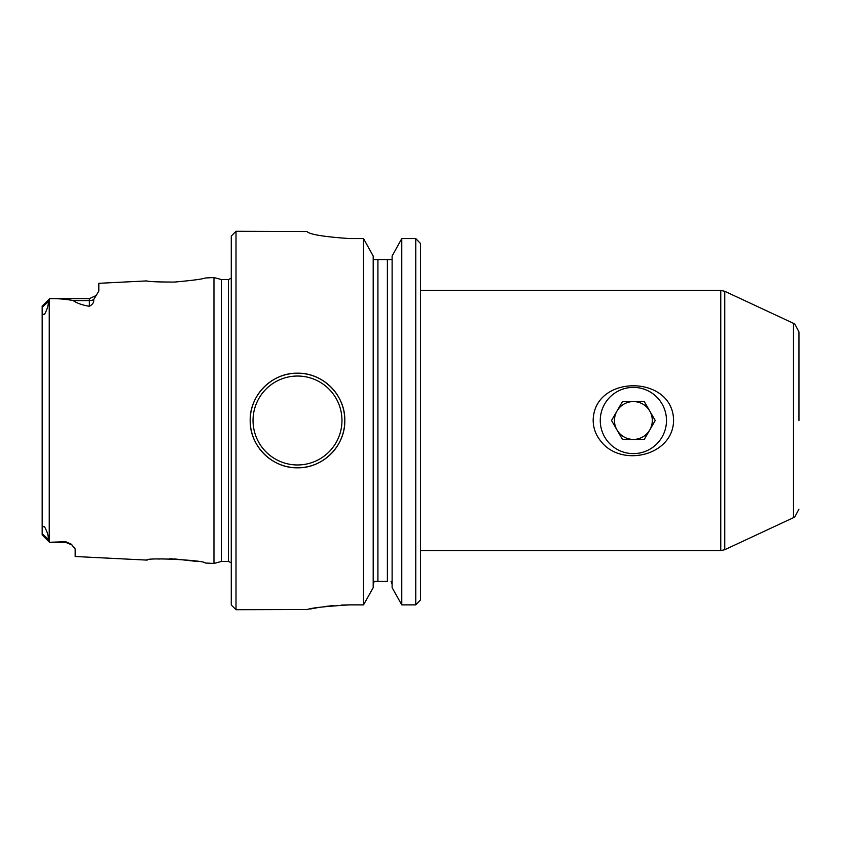 <?xml version="1.0" encoding="UTF-8"?>
<svg xmlns="http://www.w3.org/2000/svg" width="841" height="841" viewBox="0 0 841 841"><rect width="100%" height="100%" fill="white"/><g stroke="black" fill="none" stroke-linecap="round" stroke-linejoin="round"><path stroke-width="1.26" d="M649.767 429.961A18.922 18.922 0 0 0 633.378 401.577A18.922 18.922 0 0 0 616.989 429.961A18.922 18.922 0 0 0 649.767 429.961M655.223 420.5L644.301 401.577L622.456 401.577L611.533 420.5L622.456 439.423L644.301 439.423L655.223 420.5M600.264 420.5A33.114 33.114 0 0 1 649.935 391.822A33.114 33.114 0 0 1 649.935 449.178A33.114 33.114 0 0 1 600.264 420.5M420.5 243.501L415.769 238.571L401.777 238.571L392.116 256.042L401.777 238.571L401.777 604.868L392.116 587.659L401.777 604.868L415.769 604.868L420.5 600.011L415.769 604.868L415.769 238.571L420.5 243.501L420.5 600.011M392.116 256.042L392.116 587.659M349.541 238.571C323.659 236.773 309.467 234.418 306.965 231.517C309.414 234.408 323.606 236.763 349.541 238.571L363.533 238.571L373.194 256.042L373.194 587.659L363.533 604.868L373.194 587.659M373.204 259.659L392.106 259.659M306.965 231.517L236.006 231.275L236.006 609.725L307.785 609.546M341.194 605.057L349.541 604.868C323.68 606.508 309.488 608.127 306.965 609.725C309.446 608.127 323.638 606.508 349.541 604.868L363.533 604.868L363.533 238.571L373.194 256.042M310.35 608.989L319.506 607.307M325.856 606.393L333.204 605.594M250.197 420.5C249.63 395.102 272.127 372.637 297.472 373.194C322.902 372.626 345.357 395.091 344.81 420.479C345.378 445.867 322.933 468.353 297.525 467.806C272.169 468.374 249.64 445.961 250.197 420.5A47.306 47.306 0 0 1 321.157 379.533A47.306 47.306 0 0 1 321.157 461.467A47.306 47.306 0 0 1 250.197 420.5M49.619 542.277L65.703 542.361L65.703 541.709L49.619 542.277L48.315 539.27C48.589 536.085 47.317 531.89 44.499 526.687C41.062 525.762 42.733 531.344 42.166 533.783L42.166 307.217C42.775 309.583 40.978 315.554 44.636 314.166C47.327 309.025 48.557 304.884 48.315 301.73L49.619 298.723C58.124 298.502 65.966 299.123 73.156 300.573C77.12 303.296 82.523 305.188 89.356 306.271C92.72 304.442 94.139 302.245 93.635 299.669A9.461 8.431 0 0 1 89.356 300.573L89.356 306.271M205.088 562.976L205.246 563.007C205.456 560.243 146.471 557.215 146.691 560.085L75.164 556.511L75.164 549.152L71.443 544.295L65.703 541.709M221.341 279.527L221.341 561.473L228.437 561.473L228.437 279.527L221.341 279.527L213.971 277.551L205.246 277.993C202.618 279.096 192.379 280.452 174.507 282.071C158.045 282.04 148.773 281.651 146.691 280.915L98.817 283.312L98.817 291.144L93.635 299.669M600.768 441.094C595.848 435.123 593.315 428.258 593.168 420.5C593.757 374.119 673.147 374.287 673.588 420.5C673.084 456.169 620.847 467.764 600.768 441.094M157.971 559.055L162.628 558.855M169.241 558.792L173.141 558.876M174.507 558.929L197.94 561.557M146.691 560.085L147.343 560.001M213.971 277.551L213.971 563.449L205.246 563.007M75.164 549.141L74.46 547.281M72.589 545.241L65.703 542.361M236.006 231.275L231.275 236.006L231.275 604.994L236.006 609.725M387.386 259.659L387.386 581.341L374.245 581.341L377.924 581.341L377.924 259.659M373.194 584.421L374.245 581.341M392.116 584.348L391.874 582.866M391.843 582.771L391.097 581.394M391.065 581.341L392.116 584.421M798.95 420.5L798.95 331.911L798.95 420.5M42.05 306.208L49.619 298.723M42.166 307.217L48.315 301.73M49.241 299.249L49.241 541.751M42.166 533.783L48.315 539.27M49.619 298.639L89.356 298.639L89.356 300.573L73.156 300.573M720.769 420.5L720.769 290.408L724.763 291.291L724.763 549.709L720.769 550.592L720.769 420.5M253.036 420.5A44.468 44.468 0 0 1 319.738 381.993A44.468 44.468 0 0 1 319.738 459.007A44.468 44.468 0 0 1 253.036 420.5M724.763 549.709L793.483 517.657L793.483 323.343L724.763 291.291M42.05 534.792L49.619 542.361L42.05 534.792M89.356 298.639L96.547 295.328M420.5 550.592L720.769 550.592M420.5 290.408L720.769 290.408M221.341 561.473L213.971 563.449M228.437 279.527L231.275 278.245M228.437 561.473L231.275 562.755M793.483 323.343L794.84 324.111L798.95 331.911M793.483 517.657L794.84 516.889L798.95 509.089M70.087 543.444L71.443 544.295"/></g></svg>
